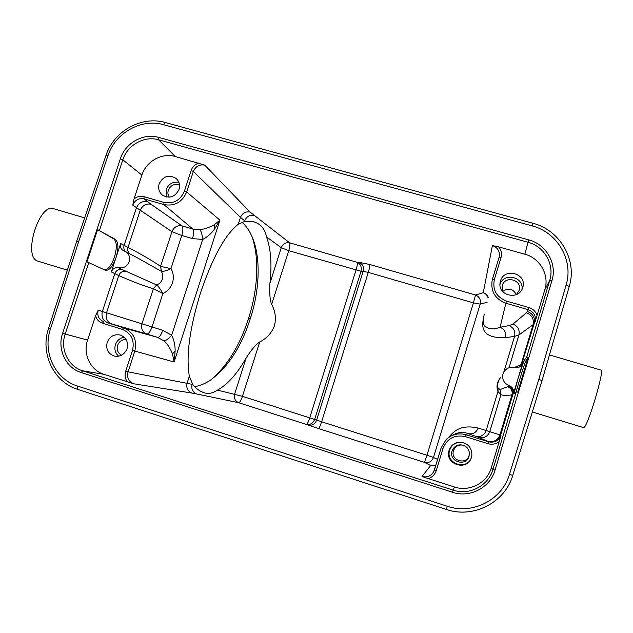 <?xml version="1.0" encoding="UTF-8"?>
<svg xmlns="http://www.w3.org/2000/svg" width="633" height="633" viewBox="0 0 633 633"><rect width="100%" height="100%" fill="white"/><g stroke="black" fill="none" stroke-linecap="round" stroke-linejoin="round"><path stroke-width="0.95" d="M211.161 379.65C227.69 365.312 240.113 344.977 248.437 318.644L250.225 318.874C259.736 290.492 261.081 256.951 252.045 236.726C249.41 230.641 246.031 225.775 241.909 222.128M194.537 386.66C199.799 385.861 205.06 383.717 210.338 380.211C228.007 367.29 241.3 346.844 250.225 318.874M248.437 318.644C257.742 290.816 259.672 257.979 251.942 236.497M78.658 241.624L76.712 241.228L48.527 328.519L50.411 329.128L78.658 241.624L108.014 155.536C115.293 132.795 141.476 118.165 163.551 124.701L532.131 225.886C557.444 232.248 573.822 260.313 566.116 285.016L538.802 379.381L542.022 380.615L512.754 475.407L542.022 380.615M84.68 217.879L53.908 208.803C39.444 202.062 22.416 256.444 37.576 261.033L38.233 261.271M583.476 427.591L583.642 427.607C587.21 428.755 605.235 368.612 600.891 370.083L549.452 354.915M111.297 271.929L115.974 257.718C112.714 266.635 109.185 270.821 105.394 270.259L86.966 261.817L97.609 229.644L115.261 239.329C118.529 242.138 118.767 248.263 115.974 257.718L120.65 243.523C119.859 246.656 120.768 249.03 123.38 250.636L125.255 251.436C129.005 253.762 130.311 257.18 129.179 261.682C127.098 266.501 123.585 268.519 118.632 267.727C115.19 267.173 112.745 268.574 111.297 271.929L118.775 275.553C131.909 281.369 143.406 285.76 153.265 288.711L156.675 284.961L122.027 269.5C118.632 268.978 116.219 270.37 114.787 273.67L102.356 311.483L98.186 310.202L95.575 315.796C96.62 319.507 98.914 321.975 102.459 323.21L103.701 321.659C98.764 319.515 96.928 315.701 98.186 310.202M97.609 229.644L113.79 238.894C116.891 241.774 117.097 247.891 114.391 257.235C111.543 265.156 108.306 269.389 104.674 269.943M163.907 202.402L144.031 196.681L144.039 198.857C138.762 197.915 135.003 200.004 132.764 205.132L134.038 198.944L141.895 175.08C146.12 161.328 161.937 152.482 175.222 156.493L204.76 165.134C199.395 164.208 195.597 166.321 193.358 171.456L191.15 170.491L184.464 191.016C180.397 200.337 173.545 204.135 163.907 202.402L163.884 204.578L144.039 198.857L150.963 204.198C145.962 203.391 142.354 205.496 140.146 210.496L128.016 247.416C140.819 253.999 151.667 260.305 160.568 266.327L161.407 271.32L160.655 266.374L170.965 268.669C166.629 270.695 163.441 271.581 161.407 271.32M179.012 189.457C180.215 185.168 179.297 181.536 176.259 178.553C169.019 174.21 163.322 175.958 159.168 183.799C157.918 188.317 158.97 192.068 162.317 195.059C169.494 198.968 175.064 197.1 179.012 189.457M136.34 257.259L161.162 271.209C162.816 273.591 163.219 276.225 162.364 279.113C161.352 281.962 159.461 283.908 156.675 284.961L156.913 285.095C158.559 286.599 160.553 289.4 162.887 293.49C167.587 291.283 170.791 287.691 172.508 282.729C174.012 277.721 173.497 273.037 170.965 268.669L181.766 235.468L171.962 231.686C173.996 227.049 177.343 225.119 182.003 225.886C183.238 227.484 183.159 230.681 181.766 235.468L192.503 238.609L202.687 239.44C202.18 234.519 201.247 231.243 199.886 229.605C203.881 229.336 208.637 227.753 214.168 224.857L219.936 220.165L174.115 361.981L175.135 351.157C175.214 345.175 174.051 339.874 171.662 335.245C168.338 338.995 165.719 340.863 163.82 340.847C166.985 343.276 169.866 347.596 172.469 353.8L174.115 361.981L134.821 351.078L127.993 372.054C126.735 377.648 128.626 381.549 133.642 383.772L103.907 374.317C90.408 370.289 82.694 353.974 87.568 340.103L95.575 315.796M200.582 292.612C212.53 257.496 225.095 234.693 238.277 224.201L245.2 221.218L254.181 221.946C260.883 224.098 264.982 229.067 266.493 236.869C270.884 248.888 272.032 264.357 269.935 283.267C269.365 293.451 269.951 300.485 271.676 304.378C275.371 311.238 276.281 318.383 274.421 325.813C271.66 332.966 266.754 338.362 259.712 341.994C256.009 344.297 251.491 349.606 246.15 357.93C237.138 373.85 227.587 384.571 217.507 390.094C212.917 393.196 208.534 394.114 204.356 392.832C199.893 391.408 196.016 388.615 192.733 384.445L189.346 376.247C185.88 356.268 189.623 328.392 200.582 292.612M238.277 224.201L240.477 217.356L244.678 220.83L244.512 221.344M269.935 283.267L281.258 247.717C282.911 243.84 285.689 242.202 289.605 242.803C290.215 244.045 289.93 246.672 288.743 250.692L281.258 247.717L266.493 236.869M217.507 390.094L242.439 396.329C241.07 400.325 239.836 402.453 238.736 402.723C235.112 401.093 233.751 398.181 234.661 394.003L246.15 357.93M484.419 314.071L483.612 316.714C482.813 323.598 477.812 338.536 505.45 337.706L514.574 336.36L518.91 334.968L533.049 324.737C534.141 319.016 531.949 315.02 526.474 312.765L528.302 309.695L505.854 303.223L506.487 301.086C496.359 297.059 492.324 289.819 494.389 279.359L501.004 257.607C502.072 253.651 501.312 250.082 498.709 246.91L492.411 245.549L483.264 292.699L475.525 295.01C479.49 296.782 481.04 299.813 480.186 304.101L473.421 302.883L475.525 295.01L369.664 264.467L359.402 262.402C362.804 264.206 364.054 267.189 363.152 271.359L368.271 272.396L321.611 421.792L316.65 420.09L363.152 271.359L361.016 271.264L314.688 419.339C313.042 423.327 310.32 424.988 306.522 424.332C307.353 423.975 308.437 421.768 309.774 417.709L355.975 270.196C357.178 266.137 357.613 263.518 357.265 262.347C360.668 264.143 361.91 267.118 361.016 271.264L288.743 250.692L271.676 304.378M498.709 246.91L524.82 254.213C539.965 258.098 549.594 274.991 544.839 289.669L535.099 321.857C536.222 316.002 533.951 311.95 528.302 309.695L528.966 307.567L506.487 301.086M522.747 287.437C527.479 273.598 504.121 267.007 500.458 281.092L500.133 282.484C497.285 295.761 519.147 300.762 522.7 287.58L522.747 287.437M492.411 245.549C497.815 247.622 500.062 251.467 499.152 257.093L501.004 257.607M494.389 279.359L492.458 279.129L492.229 279.944C490.44 291.212 494.982 298.974 505.854 303.223L500.094 327.277C495.94 328.788 492.276 329.215 489.119 328.567C486.437 326.952 482.299 327.807 483.659 317.355L483.723 317.117M528.207 357.21L517.723 392.128L516.267 391.811L513.925 394.05L518.055 378.431L523.966 360.731L526.727 356.972L528.207 357.21L525.667 361.237C525.026 361.91 518.142 384.184 516.188 391.89M499.2 441.557L491.311 467.819C487.094 483.026 469.417 492.173 454.407 486.983L428.201 478.564C432.212 477.298 434.887 474.671 436.24 470.667L434.404 470.01L433.866 471.403L441.169 447.768L443.013 448.378C447.199 438.321 454.676 434.412 465.437 436.643L487.972 443.686C492.102 444.849 495.845 444.137 499.2 441.557L501.027 435.259L500.64 435.132L512.88 394.391C513.632 390.624 512.224 387.934 508.663 386.32L500.094 389.564L500.925 394.652L489.776 431.659L486.176 430.551L497.965 391.447L500.925 394.652C503.504 395.609 507.191 395.665 511.986 394.802L513.442 393.781L522.66 363.12L521.101 364.489L514.447 367.52M125.563 271.288C122.398 270.964 120.135 272.38 118.775 275.553L106.542 312.789L102.356 311.483C101.153 316.943 102.989 320.725 107.855 322.83L123.538 327.854L122.359 329.429L102.459 323.21M153.265 288.711L156.913 285.095M107.855 322.83L146.816 334.018C142.48 332.127 140.866 328.685 141.966 323.7L153.36 288.759L162.887 293.49L152.007 326.952L162.76 330.284L171.662 335.245L202.687 239.44C207.331 237.043 211.311 233.545 214.642 228.948L214.168 224.857M111.693 323.922C107.056 321.896 105.339 318.177 106.542 312.789L152.007 326.952C150.314 331.645 148.581 334.002 146.816 334.018L157.649 337.397L163.812 340.855M120.65 243.523L128.016 247.416C127.288 249.964 127.882 252.092 129.781 253.809M132.764 205.132L171.962 231.686L160.568 266.327M214.642 228.948L219.936 220.165L186.68 191.949C182.169 202.291 174.573 206.5 163.884 204.578M175.135 351.157L172.469 353.8M127.051 348.648C128.507 342.121 126.307 337.603 120.46 335.094C114.257 333.86 109.826 336.289 107.175 342.374C105.703 349.194 108.085 353.768 114.328 356.102C120.317 356.988 124.559 354.504 127.051 348.648M428.201 478.564L422.029 476.467C427.243 477.701 431.184 476.016 433.858 471.395M369.664 264.467C369.957 265.646 369.49 268.289 368.271 272.396L473.421 302.883L426.966 455.254L321.611 421.792C320.266 425.898 319.198 428.145 318.407 428.525L424.498 462.359L426.966 455.254L433.502 457.461C431.793 461.584 428.786 463.214 424.498 462.359L430.638 465.556L435.876 465.184M192.733 384.445L125.658 371.373L132.503 350.373L134.821 351.078C137.314 339.897 133.555 332.159 123.562 327.854M498.764 380.884C497.206 384.191 497.008 386.581 498.155 388.045L497.965 391.447C496.066 386.439 497.016 381.715 500.822 377.26M451.835 435.615C457.659 432.181 463.016 431.508 467.914 433.597L475.62 436.287C480.645 437.3 484.166 435.385 486.176 430.551L478.16 428.035C459.352 423.928 453.165 432.355 448.346 437.648M526.466 312.765L512.959 324.096L509.059 325.607L500.094 327.277C504.62 329.302 506.408 332.776 505.45 337.706M488.122 297.89C487.355 295.334 485.733 293.601 483.264 292.699C485.685 293.475 487.347 295.033 488.241 297.375M519.812 366.792L521.101 364.489L533.049 324.737L535.099 321.857M513.442 393.781C514.21 389.944 512.77 387.222 509.146 385.608C503.947 383.281 501.89 379.389 502.99 373.913L503.931 371.793C506.511 368.066 510.056 366.649 514.574 367.551C517.272 368.137 519.543 367.441 521.378 365.455L522.66 363.12M471.435 457.35L471.854 455.349C472.004 448.496 468.768 444.168 462.137 442.356C455.768 441.739 451.416 444.382 449.09 450.292C444.208 464.361 467.629 471.83 471.435 457.35M501.027 435.259C498.701 440.853 494.531 443.021 488.518 441.787L487.75 441.296C493.598 442.507 497.657 440.378 499.935 434.911L511.986 394.802C512.69 391.154 511.369 388.512 508.038 386.85M478.16 428.035C476.206 432.727 472.796 434.578 467.914 433.597L466.03 434.768L488.518 441.787L487.972 443.686M500.094 389.564L498.155 388.045M488.288 441.573C494.223 442.799 498.345 440.655 500.64 435.132L489.776 431.659C487.711 436.604 484.031 438.534 478.738 437.443L487.75 441.296M471.862 455.214L471.474 457.034C467.763 471.174 444.896 463.886 449.667 450.15C451.907 444.437 456.108 441.842 462.272 442.38M469.037 456.266L469.385 453.03C468.934 449.383 467.027 446.827 463.657 445.355C458.157 443.891 454.304 445.751 452.089 450.918C448.386 461.592 466.157 467.241 469.037 456.266M469.409 453.545L469.077 455.515C466.426 465.603 450.095 460.413 453.497 450.601C455.262 446.249 458.482 444.445 463.166 445.181M118.632 356.205C115.222 353.135 114.154 349.289 115.42 344.668C116.994 340.475 119.914 337.982 124.179 337.215M126.07 339.517C121.995 339.462 119.162 341.409 117.58 345.357C116.504 349.725 117.801 353.008 121.489 355.224M499.983 284.431C503.718 272.19 524.14 276.756 521.948 289.4M516.417 294.559L519.139 290.46C522.739 279.96 505.015 274.936 502.23 285.625L502.562 291.417M502.649 291.52C508.394 287.524 512.944 288.561 516.299 294.614M166.487 197.005L166.17 189.607C168.647 183.855 172.888 181.434 178.87 182.351M179.503 185.05C174.407 183.443 170.681 185.168 168.323 190.224C167.563 192.741 167.872 195.067 169.248 197.187M538.802 379.381L509.454 474.394L512.762 475.415C504.984 502.657 473.175 518.823 446.36 509.43L447.294 506.258L77.598 386.09L77.764 389.422L446.36 509.438L77.835 389.437M509.454 474.394C502.175 499.896 472.416 515.033 447.302 506.258M77.598 386.09C55.158 379.302 42.451 352.225 50.411 329.128M62.627 333.259L120.373 158.772C125.247 143.011 143.374 132.819 158.582 137.377L528.784 239.915C546.255 244.346 557.388 263.795 551.913 280.72L495.053 470.129C490.187 487.703 469.765 498.25 452.453 492.245L81.238 372.552C65.777 367.923 56.994 349.187 62.627 333.259L65.183 334.034C59.913 348.941 68.142 366.475 82.607 370.803L453.109 490.116C469.306 495.726 488.399 485.859 492.949 469.425L516.267 391.811M48.527 328.527C40.021 353.151 53.647 382.103 77.764 389.422L77.827 389.43M532.131 225.886L532.939 223.275L165.34 122.533L163.551 124.701M108.014 155.536L106.02 155.33L76.72 241.197M532.939 223.275C559.976 230.056 577.486 260.044 569.249 286.48L542.022 380.607L569.249 286.48L566.116 285.016M141.895 175.08L122.81 159.809L99.468 230.38M524.82 254.213L528.08 242.289L158.574 139.79C144.34 135.517 127.368 145.052 122.81 159.809L120.373 158.772M88.842 262.505L65.183 334.034L87.568 340.103M113.79 238.894L115.261 239.329M125.706 251.673C123.941 249.964 123.403 247.859 124.092 245.375L136.419 207.885C138.667 202.837 142.401 200.78 147.616 201.705M198.62 163.037C194.956 164.335 192.464 166.819 191.15 170.491M144.031 196.681C140.415 195.755 137.084 196.515 134.038 198.944M150.963 204.198L182.003 225.886L192.828 229.035L163.892 204.586M192.503 238.609C193.904 233.814 194.014 230.626 192.828 229.043L199.886 229.589M359.402 262.402L357.265 262.347L289.605 242.803L250.067 212.055C245.557 211.272 242.36 213.036 240.477 217.356L193.358 171.456L186.68 191.941L184.464 191.008M133.642 383.772L191.91 393.069C187.677 391.21 186.078 387.934 187.099 383.234L189.346 376.247M253.841 215.355C249.568 214.729 246.514 216.557 244.678 220.83L245.2 221.218M192.29 383.788L192.123 384.31C191.103 388.931 192.567 392.144 196.523 393.932L238.736 402.723L308.453 425.099C312.259 425.764 314.989 424.086 316.65 420.09L242.439 396.329L259.712 341.994M250.067 212.055L204.76 165.134M158.582 137.377L158.574 139.79L175.222 156.493M537.101 315.416C535.724 311.476 533.018 308.857 528.966 307.567M492.229 279.944L499.152 257.093M527.455 311.523C533.041 313.746 535.281 317.742 534.181 323.518L521.204 365.652M526.727 356.972L549.705 280.474L544.839 289.669M551.913 280.72L549.705 280.474C554.825 264.641 544.42 246.451 528.08 242.289L528.784 239.915M491.311 467.819L492.949 469.425L495.053 470.129M452.453 492.245L454.407 486.983M103.907 374.317L82.607 370.803L81.238 372.552M123.625 327.878L157.649 337.397C159.366 337.365 161.067 334.992 162.76 330.284M118.632 267.727L122.027 269.5M122.359 329.429C131.371 333.306 134.75 340.293 132.503 350.373M125.658 371.373C124.527 375.211 125.089 378.7 127.344 381.849M318.407 428.525L308.453 425.099M191.91 393.069L196.523 393.932M435.828 465.342L430.638 465.556L422.029 476.467M443.013 448.378L436.24 470.667M437.625 459.423L433.502 457.461L480.186 304.101L487.109 302.313M503.852 371.927L514.574 336.36C515.563 331.281 513.719 327.696 509.059 325.607M512.959 324.096C517.921 326.153 519.899 329.777 518.91 334.968L509.035 367.733M465.437 436.643L466.03 434.768C458.498 432.719 451.883 434.293 446.186 439.484L441.169 447.768L446.154 439.516M475.62 436.287L478.738 437.443M508.663 386.32L509.146 385.608M523.966 360.731L525.667 361.237M446.36 509.438C472.685 518.775 504.746 503.093 512.762 475.415M165.34 122.533C141.681 115.53 113.821 131.047 106.043 155.259M38.02 261.2L67.375 270.156M532.337 411.988L583.531 427.607M204.356 392.832L203.905 392.682M254.181 221.946L251.736 221.36M492.458 279.129L499.057 257.425M125.255 251.436L137.401 257.821M434.404 470.01L441.169 447.768"/></g></svg>
